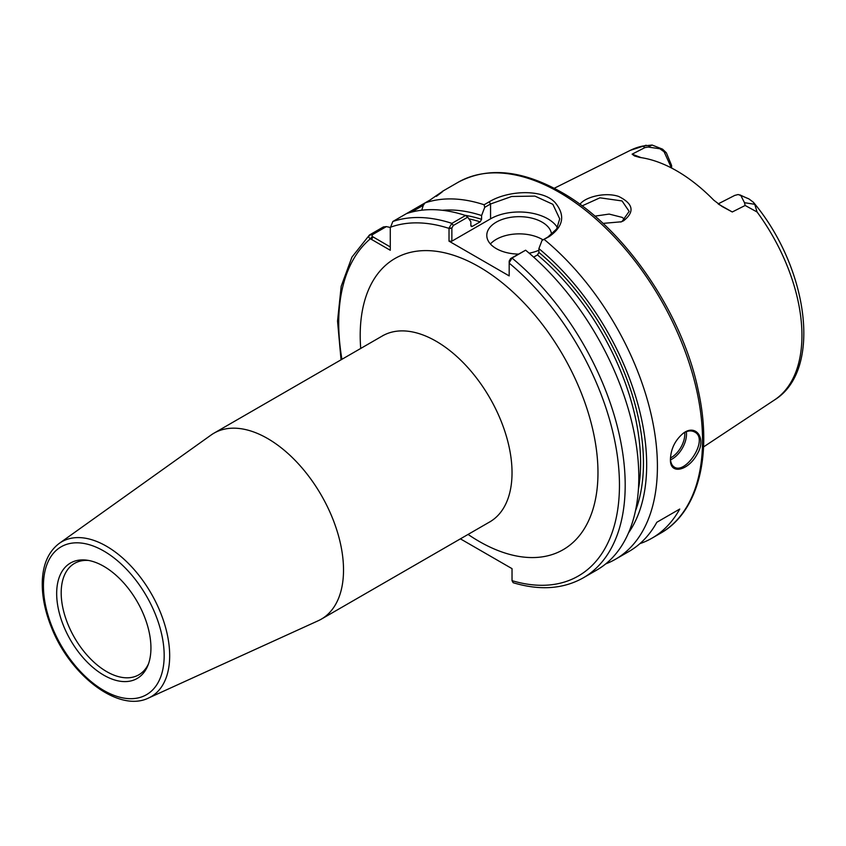 <?xml version="1.0" encoding="UTF-8"?>
<svg xmlns="http://www.w3.org/2000/svg" width="846" height="846" viewBox="0 0 846 846"><rect width="100%" height="100%" fill="white"/><g stroke="black" fill="none" stroke-linecap="round" stroke-linejoin="round"><path stroke-width="1.27" d="M148.6 697.992L318.212 620.742A107.357 61.991 -120 0 0 321.29 619.166A107.357 61.991 -120 0 0 343.518 570.014A107.357 61.991 -120 0 0 296.66 461.969A107.357 61.991 -120 0 0 213.922 433.205A107.357 61.991 -120 0 0 211.024 435.077L59.315 543.344C48.677 551.38 43.009 563.975 42.3 581.128C41.845 595.489 44.817 610.696 51.204 626.77C69.795 675.288 118.62 712.956 148.6 697.992A89.422 51.627 -120 0 0 169.676 655.735A89.422 51.627 -120 0 0 106.448 546.209A89.422 51.627 -120 0 0 59.315 543.344M390.281 246.958L372.293 236.457L372.145 234.828L386.4 226.601L383.439 226.918L369.818 234.776C368.317 236.383 368.507 237.705 370.389 238.773L390.281 250.268L390.281 228.473M390.281 227.934L392.83 221.493L430.075 199.994C444.573 189.885 446.667 188.679 436.346 196.367M460.404 538.849L512.031 568.649L512.031 580.663A198.514 114.612 -120 0 0 619.452 483.426A198.514 114.612 -120 0 0 509.176 263.127L509.176 261.118L509.186 262.757L512.01 258.062L525.62 250.205L510.603 258.569L509.176 261.118M449.025 228.029L451.87 228.039L453.308 225.491L467.732 217.158L465.522 215.497L451.901 223.365L449.025 228.029L449.015 241.163L509.176 275.902L509.186 262.757M150.937 647.962A66.654 38.482 -120 0 0 86.99 560.2A66.654 38.482 -120 0 0 56.671 593.543A66.654 38.482 -120 0 0 95.249 669.334A66.654 38.482 -120 0 0 147.839 665.591A66.654 38.482 -120 0 0 150.937 647.962M88.745 560.486A64.317 37.129 -120 0 0 74.511 563.404A64.317 37.129 -120 0 0 61.187 592.845A64.317 37.129 -120 0 0 89.264 657.564A64.317 37.129 -120 0 0 138.829 674.801A64.317 37.129 -120 0 0 148.462 663.93M605.725 563.891A202.575 116.96 -120 0 0 615.465 559.259L629.075 551.402A202.575 116.96 -120 0 0 656.824 522.278L679.74 509.049A202.575 116.96 60 0 1 651.991 538.162A202.575 116.96 60 0 1 639.883 543.65M679.74 509.049L656.824 522.278M641.183 157.642L632.131 154.162L634.521 155.95L639.756 157.441A145.85 84.209 -120 0 1 713.77 200.174L722.061 206.477L732.276 211.976L718.614 204.235M671.597 165.478L671.597 168.047L671.597 165.478L666.341 152.766L662.555 149.16L652.097 145.036L642.844 146.041L644.916 147.606L648.099 147.045L659.869 148.759L664.078 151.751L671.46 167.973M652.097 145.036L648.099 147.035M744.491 202.691L745.157 205.472L757.085 211.997L754.727 204.298L753.342 202.226L748.847 198.863L740.81 195.489L744.491 202.691L754.727 204.298M734.709 195.426L738.156 194.527L740.81 195.489M732.276 211.976L745.157 205.472M644.916 147.606L632.131 154.162M602.997 223.397L621.419 221.779L623.597 220.785C634.944 211.796 633.294 203.675 618.659 196.441C604.964 191.767 584.808 197.192 579.965 204.33M442.553 191.471L437.001 195.743M411.484 212.124L423.296 205.303L425.052 202.892A202.575 116.96 -120 0 1 484.124 204.764L484.716 207.355L490.553 203.981L511.682 196.484L534.926 196.103L552.85 204.309L559.714 218.85L556.647 228.959L547.848 237.07L542.011 240.433L549.244 236.563C563.51 226.474 565.477 215.148 555.135 202.596C542.053 188.256 507.124 190.731 489.147 201.866L484.124 204.764M386.4 226.601L390.281 227.468M615.465 559.259A202.575 116.96 -120 0 0 651.557 416.317A202.575 116.96 -120 0 0 544.232 239.46M670.455 458.997C669.44 475.304 688.115 471.032 697.167 454.175C706.791 438.461 696.004 423.635 683.388 433.163C675.245 440.005 670.931 448.623 670.455 458.997M372.145 234.828L369.406 235.072L351.936 257.121L341.192 286.286L337.533 321.078L341.044 359.814M465.522 215.497A202.575 116.96 -120 0 0 406.45 213.636M467.732 217.158L470.852 221.737L470.852 225.533L472.29 226.4L480.168 221.853L481.596 219.336L481.596 215.54A192.941 111.397 -120 0 0 442.215 210.273M423.296 205.303L421.752 210.21M481.596 215.54L484.716 207.355M471.423 226.559L472.29 226.4A186.363 107.601 -120 0 0 470.915 225.977M582.08 205.895L599.92 197.816L622.053 200.946L629.17 211.405L622.106 221.388L620.763 222.033M624.983 219.484L622.043 217.348L609.152 214.08L594.875 216.142M542.011 240.433L538.891 248.618L538.891 252.415L537.464 254.932L533.667 257.121M628.504 532.927A192.941 111.397 -120 0 0 538.891 248.618M512.031 580.663L513.173 582.725C539.843 590.709 563.203 589.091 583.243 577.86L596.853 570.003A202.575 116.96 -120 0 0 632.945 427.061A202.575 116.96 -120 0 0 525.62 250.205M451.87 228.039L451.87 241.163L449.015 241.163M542.984 239.873A32.412 18.707 0 0 0 542.117 239.344A32.412 18.707 0 0 0 490.416 243.976M518.365 254.086A32.412 18.707 180 0 1 496.274 248.608A32.412 18.707 180 0 1 486.788 235.378A32.412 18.707 180 0 1 506.796 218.088A32.412 18.707 180 0 1 542.117 222.149A32.412 18.707 180 0 1 551.571 234.511M538.891 250.236A32.412 18.707 180 0 1 529.162 253.187M451.87 241.163L490.553 218.839A40.513 23.392 180 0 1 557.429 227.637M670.54 459.833A20.262 11.696 120 0 0 686.497 434.188A20.262 11.696 120 0 0 686.318 431.693M684.689 432.422A19.046 10.998 -60 0 1 684.784 434.188A19.046 10.998 -60 0 1 670.476 457.961M683.029 433.416C687.312 430.688 691.15 430.202 694.555 431.978C709.403 439.021 685.683 474.902 674.283 467.077C671.883 465.586 670.603 462.72 670.466 458.49M383.164 335.386L382.434 335.915A107.357 61.991 60 0 1 465.173 364.679A107.357 61.991 60 0 1 512.031 472.724A107.357 61.991 60 0 1 489.802 521.876L490.627 521.506M468.071 534.418A168.132 97.068 -120 0 0 479.09 541.366A168.132 97.068 -120 0 0 597.974 472.724A168.132 97.068 -120 0 0 473.58 263.772A168.132 97.068 -120 0 0 360.713 348.457M372.293 236.457L370.389 238.773A198.514 114.612 -120 0 0 341.921 359.307M451.87 228.388L449.015 228.388A198.514 114.612 -120 0 0 390.27 227.288M164.177 655.608A85.383 49.301 -120 0 0 103.804 551.032A85.383 49.301 -120 0 0 43.432 585.897A85.383 49.301 -120 0 0 103.804 690.473A85.383 49.301 -120 0 0 164.177 655.608M666.341 152.766L664.078 151.751M659.869 148.759L662.555 149.16M748.255 198.641L746.098 197.731M703.555 446.921L774.576 399.904A144.211 83.257 -120 0 0 757.085 211.997M642.844 146.041A144.211 83.257 -120 0 0 630.45 150.281L554.225 188.277M651.991 538.162L660.589 533.202A202.575 116.96 -120 0 0 702.54 440.47A202.575 116.96 -120 0 0 559.301 192.37A202.575 116.96 -120 0 0 458.024 182.345L442.215 191.471M373.001 236.975L371.563 239.46M453.308 225.491L451.901 223.365A202.575 116.96 -120 0 0 392.83 221.493M481.596 219.336A188.394 108.764 -120 0 0 464.792 215.265M480.168 221.853A186.363 107.601 -120 0 0 468.896 218.86M623.597 220.785L622.106 221.388M490.553 218.839L490.553 203.981L489.147 201.866M547.848 237.07L549.244 236.563M510.603 258.569L512.01 258.062A202.575 116.96 -120 0 1 619.335 434.918A202.575 116.96 -120 0 1 583.243 577.86M635.462 510.878A188.394 108.764 -120 0 0 538.891 252.415M638.413 489.295A186.363 107.601 -120 0 0 537.464 254.932M382.434 335.915L213.922 433.205M489.802 521.876L321.29 619.166M739.901 194.897L746.087 197.731M734.963 195.299L718.148 203.897M774.576 399.904C822.82 370.146 808.342 267.717 753.342 202.226M630.45 150.281L646.122 145.226M660.589 533.202C698.436 511.967 712.692 454.852 698.193 390.122C682.024 311.804 623.481 226.971 561.332 192.169C521.834 169.877 487.402 166.599 458.024 182.345"/></g></svg>

